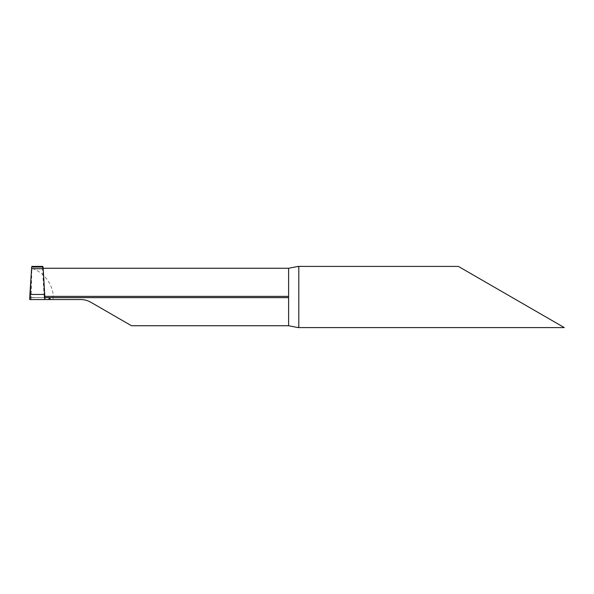 <?xml version="1.0" encoding="UTF-8"?>
<svg xmlns="http://www.w3.org/2000/svg" width="594" height="594" viewBox="0 0 594 594"><rect width="100%" height="100%" fill="white"/><g stroke="black" fill="none" stroke-linecap="round" stroke-linejoin="round"><path stroke-width="0.45" stroke-dasharray="2.97 2.23" d="M43.154 268.258L42.478 268.258L44.208 297.624L44.906 297.624L30.48 297.624L30.806 299.547L44.988 299.547C44.691 297.765 44.431 297.119 44.208 297.624L30.309 297.453M29.7 299.547L30.48 297.624L31.489 268.718L30.48 297.624L44.208 297.624L30.42 297.512M32.224 268.518C44.914 272.453 54.767 287.192 52.963 299.547L31.103 299.547L31.905 266.416M44.164 296.376L43.199 268.718L44.164 296.376L44.854 296.376L44.164 296.376L44.186 297M42.478 268.258L42.783 266.416M564.3 327.584L458.368 266.416M90.86 302.279L131.497 325.742M52.963 299.547L80.665 299.547M50.089 299.547L50.089 298.648M288.61 296.376L288.61 297.624L288.61 296.376M298.804 267.218L298.804 326.782"/><path stroke-width="0.89" d="M50.089 299.547L50.089 298.648L49.064 297.624L288.61 297.624L44.906 297.624L49.064 297.624L49.064 299.547L80.665 299.547C84.296 299.562 87.689 300.475 90.86 302.279L131.497 325.742L288.61 325.742L298.091 327.584L564.3 327.584L458.368 266.416L298.091 266.416L288.61 268.258L43.154 268.258M44.773 294.453L29.915 294.453L31.675 267.04L43.02 267.04L43.199 268.718L31.489 268.718L43.199 268.718L44.988 299.547L49.064 299.547M43.02 267.04L42.783 266.416L31.905 266.416L31.675 267.04M288.61 297.624L288.61 296.376L44.854 296.376L288.61 296.376L288.61 325.742M80.665 299.547C84.296 299.562 87.689 300.475 90.86 302.279M298.091 327.584L298.804 326.782L298.804 267.218L298.091 266.416M44.988 299.547L29.7 299.547L29.915 294.453M44.364 297.453L44.988 299.547L29.7 299.547L30.42 297.512M288.61 268.258L288.61 296.376"/></g></svg>
